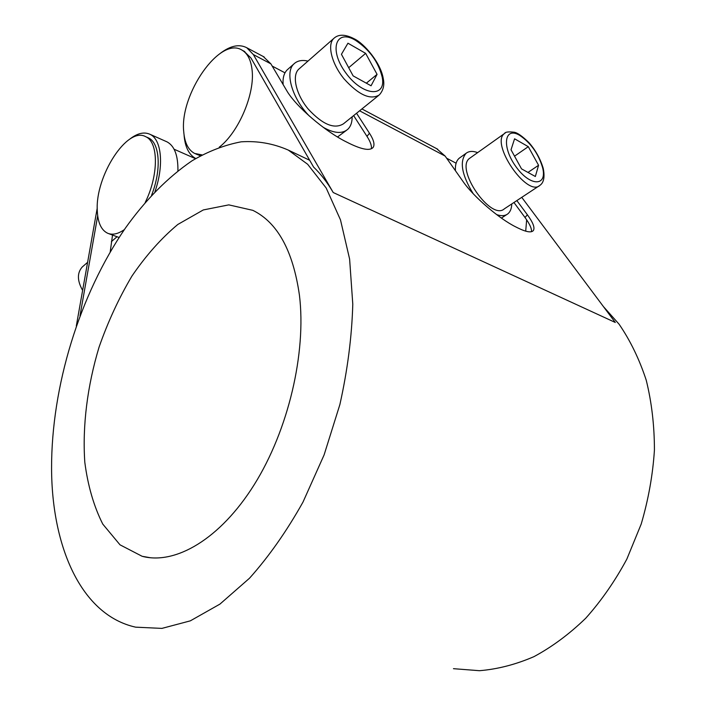 <?xml version="1.0" encoding="UTF-8"?>
<svg xmlns="http://www.w3.org/2000/svg" width="706" height="706" viewBox="0 0 706 706"><rect width="100%" height="100%" fill="white"/><g stroke="black" fill="none" stroke-linecap="round" stroke-linejoin="round"><path stroke-width="1.06" d="M220.281 53.347C230.394 45.678 239.237 43.816 246.809 47.761L253.366 54.583L333.214 192.526C327.372 182.492 320.833 174.011 313.596 167.075L250.965 58.024L243.905 51.123M202.048 154.914L194.618 153.431C188.255 149.972 184.628 142.753 183.736 131.775C179.456 94.542 220.043 35.759 242.043 50.144C247.532 53.409 250.859 59.886 252.033 69.576C255.219 93.448 238.672 132.322 219.248 147.192M539.172 185.854L504.366 208.826C491.005 221.331 454.549 168.425 469.667 158.294L470.373 157.8M538.563 165.283L535.351 176.5L521.522 168.866L511.02 149.778L514.577 138.8L528.291 146.671L538.563 165.283L527.973 172.423M528.291 146.671L514.542 156.167M511.771 203.937C511.621 208.605 510.262 211.941 507.685 213.962C504.922 216.001 501.234 216.212 496.609 214.589M473.205 193.709C461.698 174.841 459.315 161.374 466.048 153.326C468.943 151.058 472.808 150.828 477.653 152.62M455.423 170.684C455.096 164.789 456.385 160.615 459.288 158.162L460.127 157.562M378.442 95.61L343.451 123.815C334.309 129.454 322.554 124.53 308.195 109.033C296.061 94.472 291.719 75.824 298.656 69.267L299.459 68.57M377.066 74.359L371.056 85.788L353.132 75.886L341.43 54.3L347.952 43.207L365.655 53.365L377.066 74.359L366.343 83.184M365.655 53.365L348.693 67.697M346.62 130.231L337.521 136.982M352.144 116.808C352.188 122.367 350.705 126.55 347.687 129.374C342.039 134.061 333.85 133.346 323.119 127.248M309.475 116.163C292.196 98.708 284.527 72.188 293.925 63.911C297.314 60.69 302 59.754 307.984 61.087M283.132 84.57C282.621 78.039 283.962 73.159 287.157 69.903L288.119 69.056M82.964 266.374L82.24 267C77.025 272.878 77.148 280.679 82.628 290.387M195.765 153.934L200.469 155.779M525.714 231.162L526.65 219.813M124.353 229.609C118.008 234.03 112.43 235.239 107.621 233.236C101.205 230.094 97.763 222.522 97.278 210.52C95.116 176.403 127.239 126.039 145.71 136.699C158.647 142.012 158.762 175.264 145.224 202.419M151.543 195.341C161.683 169.784 159.891 142.833 148.419 137.891L147.492 137.485M307.666 164.277L326.19 188.025L340.486 219.884L349.611 259.049L352.788 304.189C351.853 336.691 347.555 370.138 339.886 404.529L324.098 454.92L302.98 502.107C286.636 531.274 268.81 556.646 249.509 578.223L219.937 604.107L190.329 620.848L161.903 628.393L135.667 627.166C80.996 615.085 51.776 546.435 51.573 468.378C51.353 386.385 79.584 294.826 125.403 228.091C145.577 199.807 167.79 177.374 192.023 160.8C208.279 151.269 224.649 144.951 241.143 141.827C257.522 140.732 273.248 143.494 288.322 150.104L307.666 164.277M453.464 668.679L479.427 670.7C497.439 669.235 515.601 664.567 533.913 656.668C552.048 646.917 569.318 634.112 585.715 618.253C601.318 600.797 615.032 581.064 626.866 559.064L641.189 524.099C648.39 499.627 652.812 474.962 654.427 450.093C654.418 425.55 651.682 402.252 646.237 380.207C639.354 359.23 630.308 340.566 619.1 324.213L603.462 306.625M299.432 295.205C306.492 352.788 288.313 430.281 254.186 484.748C220.034 539.322 175.185 565.091 142.118 556.284L120.011 544.829L102.767 524.09C93.836 506.326 87.853 485.719 84.808 462.271C82.311 425.833 87.367 385.988 99.034 347.22C107.939 321.777 118.908 298.056 131.96 276.037C146.001 255.466 161.286 238.266 177.824 224.455L203.293 209.947L228.797 204.872L252.819 210.335C277.52 222.452 293.061 250.745 299.432 295.205M112.528 235.063L110.207 251.971M76.31 325.978L97.251 207.97M97.693 215.842L79.981 315.864M177.912 170.834C178.15 155.611 174.532 145.957 167.075 141.888L166.078 141.447M129.313 139.47C137.079 133.293 143.98 131.581 150.016 134.316C161.595 139.417 164.163 165.451 154.923 191.758M253.366 54.583L270.875 63.849L286.583 90.403C295.39 106.024 325.104 131.563 346.752 142.109L349.382 143.433C362.496 149.787 370.465 151.031 373.289 147.166C374.886 144.333 373.606 139.682 369.459 133.213L366.996 136.39C370.385 141.685 371.841 145.807 371.374 148.772M356.548 113.26L369.459 133.213M366.996 136.39L353.635 115.607M359.592 110.807L445.124 156.07L463.101 181.592C473.399 196.621 499.389 218.939 515.962 226.997L517.983 228.012C526.376 232.115 531.512 232.927 533.409 230.456C535.016 227.676 533.004 222.461 527.382 214.792L525.008 217.501C529.632 223.811 531.803 228.541 531.521 231.683M516.854 200.583L527.382 214.792M525.008 217.501L513.95 202.498M445.124 156.07L436.67 148.675M270.875 63.849L263.259 56.506M195.73 158.506C188.846 154.702 184.954 146.822 184.063 134.881M333.214 192.526L615.297 322.465L521.76 197.353M505.205 133.028L504.525 133.505C489.929 143.247 527.117 197.592 539.896 185.378C540.284 184.884 546.073 182.324 543.232 168.346C540.328 158.797 535.589 150.246 529.015 142.683C522.528 136.382 517.666 132.904 514.436 132.26C508.444 131.545 505.143 131.96 504.525 133.505L469.667 158.294M542.57 167.543C547.609 186.711 530.065 186.746 515.857 166.545C501.357 146.557 504.455 126.021 519.757 135.402C530.736 142.877 538.343 153.59 542.57 167.543M334.494 37.824L333.717 38.503C327.002 44.875 331.723 63.831 344.078 78.895C358.657 94.983 370.403 100.323 379.307 94.922C383.332 90.43 384.655 84.994 383.261 78.622C380.799 62.852 364.155 43.366 354.068 38.733C345.146 34.135 338.368 34.065 333.717 38.503L298.656 69.267M382.237 77.272C386.42 98.16 362.328 95.981 345.64 72.683C328.546 49.544 335.906 28.328 355.568 40.339C369.556 49.702 378.442 62.013 382.237 77.272M456.111 163.21L446.624 158.197M284.995 72.833L272.189 66.064M244.805 51.6L242.043 50.144M501.401 218.083L506.776 214.562M459.288 158.162L466.048 153.326M287.157 69.903L293.925 63.911M117.028 236.731L111.38 241.646M87.606 262.332L82.24 267M195.474 158.665L174.1 149.231M148.419 137.891L145.71 136.699M119.093 237.498L108.706 233.642M309.687 160.271L288.322 150.104M150.537 557.766L142.118 556.284M167.075 141.888L150.016 134.316M373.289 147.166L372.794 147.801M533.409 230.456L532.977 230.95M437.72 149.231L361.913 108.936M264.22 57.018L246.809 47.761"/></g></svg>
